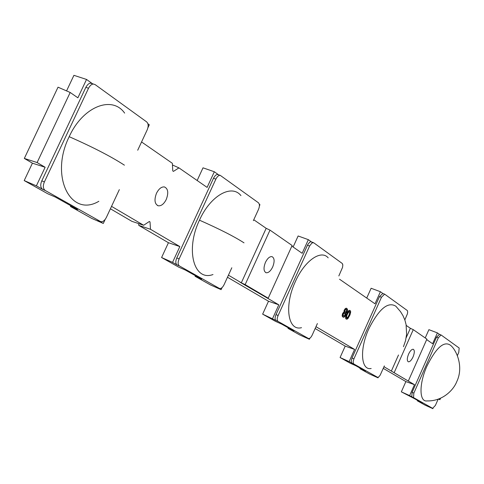 <?xml version="1.0" encoding="UTF-8"?>
<svg xmlns="http://www.w3.org/2000/svg" width="484" height="484" viewBox="0 0 484 484"><rect width="100%" height="100%" fill="white"/><g stroke="black" fill="none" stroke-linecap="round" stroke-linejoin="round"><path stroke-width="0.73" d="M105.161 219.433L103.298 223.445L91.682 218.375L70.452 206.48L77.621 209.578L55.43 197.121L47.753 193.763L24.2 180.568L36.373 185.838L45.133 167.27L37.105 162.545L24.327 158.437L58.026 87.187L70.186 92.48L77.882 97.81L86.539 79.443L92.511 83.756L90.919 83.188C89.104 83.091 87.416 84.482 85.85 87.356L41.787 180.847L44.377 181.96C42.713 186.007 43.04 188.875 45.357 190.557L100.587 221.569C102.693 222.114 104.629 220.722 106.383 217.401L119.336 189.625M24.327 158.437L32.422 163.175L45.133 167.27M24.2 180.568L32.422 163.175M70.452 206.48L70.797 205.748M110.406 208.779L131.872 221.333L143.651 225.266L111.532 206.359M138.654 223.596L138.775 225.375L168.432 242.72L179.842 246.568L150.494 229.289L150.016 221.914L149.326 221.503L143.651 225.266M222.077 287.544L221.115 289.65L210.631 285.009L195.082 276.297L201.58 279.159L185.469 270.114L178.578 267.059L161.589 257.536L168.432 242.72M195.082 276.297L195.373 275.668M227.48 277.253L268.499 301.242L278.808 304.823L266.781 297.775L268.209 298.198L292.136 245.503L269.993 230.124L245.152 284.61L268.209 298.198M309.923 338.116L309.403 339.266L299.88 335.013L288.004 328.358L293.927 330.989L281.694 324.123L275.469 321.334L262.643 314.146L268.499 301.242M288.004 328.358L288.252 327.807M315.151 328.527L345.207 346.102L354.584 349.424L315.979 326.7M378.294 377.236L378.028 377.835L369.328 373.914L359.957 368.669L365.378 371.095L355.776 365.704L350.114 363.151L340.083 357.531L345.207 346.102M359.957 368.669L360.181 368.179M383.261 368.36L405.876 381.586L414.467 384.677L383.987 366.739M433.035 408.369L432.902 408.671L424.898 405.048L417.323 400.8L422.314 403.051L414.576 398.713L401.333 391.846L405.876 381.586M417.323 400.8L417.517 400.359M425.224 337.953L428.903 329.664L437.403 332.889L439.381 334.317M366.727 298.071L371.119 288.264L380.406 291.713L382.868 293.498M293.116 247.009L298.132 235.974L308.338 239.659L311.496 241.939M197.157 180.508L203.014 167.827L214.327 171.753L218.526 174.784M66.562 90.901L73.919 75.329L86.539 79.443M265.45 262.358C263.369 267.803 263.574 271.258 266.061 272.722C268.408 273.024 270.61 271.113 272.68 266.993C274.773 261.529 274.555 258.075 272.02 256.629C269.703 256.357 267.513 258.268 265.45 262.358M291.852 246.126L302.155 253.301L308.338 239.659M262.643 314.146L276.031 320.517C274.803 319.543 274.797 317.571 276.013 314.6L307.727 244.65L309.591 242.309L310.637 241.782L311.466 241.927M272.577 318.575L278.808 304.823M253.767 219.754L266.176 228.321L241.328 282.795L228.43 275.172M221.115 289.65L217.044 287.363L219.44 288.434C221.049 288.857 222.598 287.599 224.092 284.665L231.818 267.767M217.37 287.508L217.044 287.363M259.267 204.212L259.95 204.708L259.376 205.96M266.781 297.775L240.04 282.22L245.152 284.61M269.993 230.124L266.176 228.321M276.013 314.6L278.106 315.532C276.89 318.508 276.896 320.481 278.125 321.449L308.399 338.467C309.657 338.788 310.934 337.638 312.228 335.025L317.389 323.56M309.403 339.266L306.287 337.517L308.272 338.401M278.106 315.532L309.609 245.999L312.005 242.907L313.741 242.793L342.333 263.526L342.811 265.147L342.551 267.362L338.836 275.947M328.188 257.851C321.037 249.254 304.509 260.779 295.343 281.621C283.969 305.773 287.901 331.407 301.52 327.674M342.757 264.518L342.811 265.099M339.514 279.201L374.997 303.801L380.406 291.713M382.844 293.486L379.516 296.541L352.019 358.003L353.925 358.856L381.465 297.273L384.623 294.139L407.346 310.565L407.679 311.938L407.401 313.874L404.836 319.906M353.925 358.856L353.12 361.711L353.526 363.811L377.683 377.369L378.803 376.879L380.2 375.124L384.363 365.886M403.468 346.701L405.556 340.627L406.602 334.262L406.094 324.607L404.86 319.972L402.984 315.665L400.504 311.629L395.851 306.221C388.005 301.338 379.002 308.846 368.856 328.733C359.382 349.236 360.931 370.702 371.174 368.493M378.028 377.835L375.572 376.455L377.387 377.266M340.083 357.531L349.139 361.596L354.584 349.424M352.019 358.003L351.196 361.227L351.838 363.115L349.139 361.596M406.245 325.454L410.365 328.297L406.167 337.741M398.495 354.996L391.344 371.089L406.983 380.297M408.411 380.811L426.894 339.115L413.269 329.652L394.248 372.462M413.269 329.652L410.365 328.297M426.676 339.611L432.599 343.737L437.403 332.889M457.404 355.534L458.765 352.431L459.171 348.026L441.045 334.946L438.316 337.838L413.85 393.105L413.542 397.6L432.635 408.333L435.4 405.417L438.135 399.215M456.896 381.356C464.35 365.456 455.262 347.99 449.805 344.814C443.435 341.19 435.836 348.256 427.009 366.007C418.872 383.879 419.132 402.343 427.124 400.921C442.951 401.321 453.665 389.711 456.763 381.652M432.902 408.671L430.917 407.552L432.581 408.308M401.333 391.846L409.633 395.597L414.467 384.677M439.442 334.359L436.526 337.154L412.108 392.312L411.799 396.807L409.633 395.597M438.788 398.991L439.938 399.669L440.549 398.271M439.938 399.669L438.425 399.119M413.027 356.962C414.637 352.86 414.727 350.301 413.3 349.285C411.793 349.115 410.22 350.725 408.581 354.113C406.977 358.208 406.881 360.768 408.29 361.79C409.803 361.965 411.382 360.356 413.027 356.962M344.033 312.065L342.702 313.342L342.164 315.592L342.569 316.796L343.858 317.286L345.491 315.737L345.891 313.172L347.058 312.035L347.597 309.79L346.907 308.393L345.449 308.489L344.172 310.268L343.967 311.787L344.426 312.228L343.803 312.156M346.907 308.393L346.06 308.181M346.992 313.033L345.564 317.05L346.012 318.974L346.925 319.228L347.996 318.502L349.999 314.872L350.712 311.817L350.247 310.571L349.339 310.311L347.476 312.162L346.139 316.385L345.745 316.227M350.247 310.571L349.339 310.311M343.967 311.787L344.426 312.228M343.991 311.097L344.39 311.26L344.572 310.432L344.172 310.268M344.36 311.95L344.39 311.26M344.42 309.718L344.82 309.881L344.572 310.432M344.983 308.895L346.459 308.338M344.82 309.881L345.376 309.058M345.449 308.489L345.842 308.653M342.569 316.796L343.404 317.238M342.285 316.379L342.962 316.953M342.164 315.592L342.557 315.756L342.847 314.055L342.454 313.892M342.678 316.542L342.557 315.756M342.188 314.902L342.581 315.066M342.702 313.342L343.096 313.505L342.847 314.055M343.259 312.519L344.197 312.319M343.096 313.505L343.652 312.676M343.452 316.088L343.216 314.285L344.015 313.148L344.85 312.973L345.479 314.086L345.128 315.507L344.118 316.276L343.452 316.088M346.786 309.5L346.78 311.617L345.848 312.434L344.965 311.865L345.019 310.486L345.576 309.663L346.496 309.312L346.998 309.875M344.699 312.973L344.977 314.794L344.184 315.937L343.495 316.113M344.747 312.997L345.14 313.16M344.959 313.372L345.352 313.529M345.086 313.922L345.479 314.086M344.977 314.794L345.37 314.957M344.735 315.344L345.128 315.507M344.184 315.937L344.578 316.094M343.725 316.119L344.118 316.276M346.604 309.712L346.381 311.46L345.225 312.271M346.647 310.45L347.04 310.613M346.55 311.091L346.943 311.254M346.381 311.46L346.78 311.617M345.993 311.914L346.387 312.071M345.449 312.271L345.848 312.434M346.26 314.673L346.653 314.836M347.476 312.162L347.869 312.325L347.385 313.19M347.796 311.666L348.19 311.823L347.869 312.325M348.268 311.031L349.732 310.474M348.19 311.823L348.661 311.188M348.734 310.625L349.127 310.782M345.661 318.514L346.405 319.131M345.54 317.734L345.933 317.897L346.139 316.385M346.054 318.672L345.933 317.897M345.564 317.05L345.957 317.208M345.921 315.635L346.314 315.792M347.669 313.608L349.394 311.43L350.12 311.902L349.974 313.68L348.419 317.135L347.639 318.042L346.816 318.224L346.677 316.028L347.669 313.608M349.527 311.448L349.781 312.247L349.164 314.661L348.032 316.978L346.732 318.097M349.726 311.738L350.12 311.902M349.781 312.247L350.174 312.404M349.581 313.523L349.974 313.68M349.164 314.661L349.557 314.818M348.589 315.931L348.982 316.094M348.032 316.978L348.419 317.135M347.252 317.885L347.639 318.042M346.871 318.109L347.258 318.272M161.589 257.536L172.558 262.37L177.156 264.954C175.504 263.701 175.383 261.366 176.787 257.936L179.11 258.958C177.707 262.388 177.828 264.724 179.473 265.976L219.222 288.331M179.11 258.958L215.882 179.122C217.298 176.412 218.762 175.154 220.256 175.365L258.371 202.729C259.739 204.042 259.769 206.299 258.456 209.499L253.362 220.643M240.941 195.609C231.612 183.738 210.371 195.657 199.468 220.178C185.13 249.877 193.969 281.694 212.99 274.531M103.298 223.445L97.744 220.323L100.158 221.376M98.276 220.559L97.744 220.323M147.862 123.741L149.302 124.781L147.904 127.77M141.558 141.963L172.377 163.326L172.77 170.919L173.441 171.378L178.941 167.875L207.11 187.405L214.327 171.753M176.787 257.936L213.492 178.281C214.914 175.571 216.372 174.319 217.873 174.524L218.502 174.772M172.558 262.37L179.842 246.568M156.501 193.249C154.051 199.819 154.626 204.006 158.22 205.791C161.245 206.13 163.919 204.03 166.248 199.487C168.716 192.868 168.111 188.681 164.427 186.933C161.45 186.667 158.806 188.772 156.501 193.249M150.494 229.289L138.775 225.375M150.016 221.914L149.205 221.581M41.787 180.847C40.13 184.888 40.462 187.75 42.78 189.438L36.373 185.838M44.377 181.96L88.524 88.251C90.091 85.372 91.778 83.98 93.593 84.071L95.209 84.664L146.591 121.847C148.479 123.583 148.648 126.324 147.112 130.051L137.704 150.234M124.636 113.111C112.167 95.118 82.818 106.492 69.194 136.688C49.398 176.376 70.755 218.072 98.845 201.29M37.105 162.545L70.186 92.48M172.461 164.977L178.941 167.875M69.194 136.688C92.674 147.039 111.084 156.532 124.418 165.177M199.468 220.178C219.524 229.047 234.377 236.609 244.021 242.853M276.031 320.517L278.125 321.449M307.455 245.213L309.609 245.999M351.838 363.115L353.737 363.968M411.799 396.807L413.542 397.6M436.526 337.154L438.316 337.838M412.108 392.312L413.85 393.105M379.516 296.541L381.465 297.273M177.156 264.954L179.473 265.976M42.78 189.438L45.357 190.557M85.85 87.356L88.524 88.251M213.492 178.281L215.882 179.122M266.061 272.722L265.686 272.571M311.158 241.812L313.196 242.557M375.651 376.491L377.417 377.284M430.972 407.582L432.605 408.321M439.26 334.269L440.972 334.922M382.675 293.419L384.538 294.121M306.414 337.578L308.314 338.425M90.913 83.224L93.454 84.071M217.867 174.549L220.123 175.341M217.256 287.466L219.27 288.355M98.173 220.516L100.176 221.382M158.22 205.791L157.367 205.458"/></g></svg>
